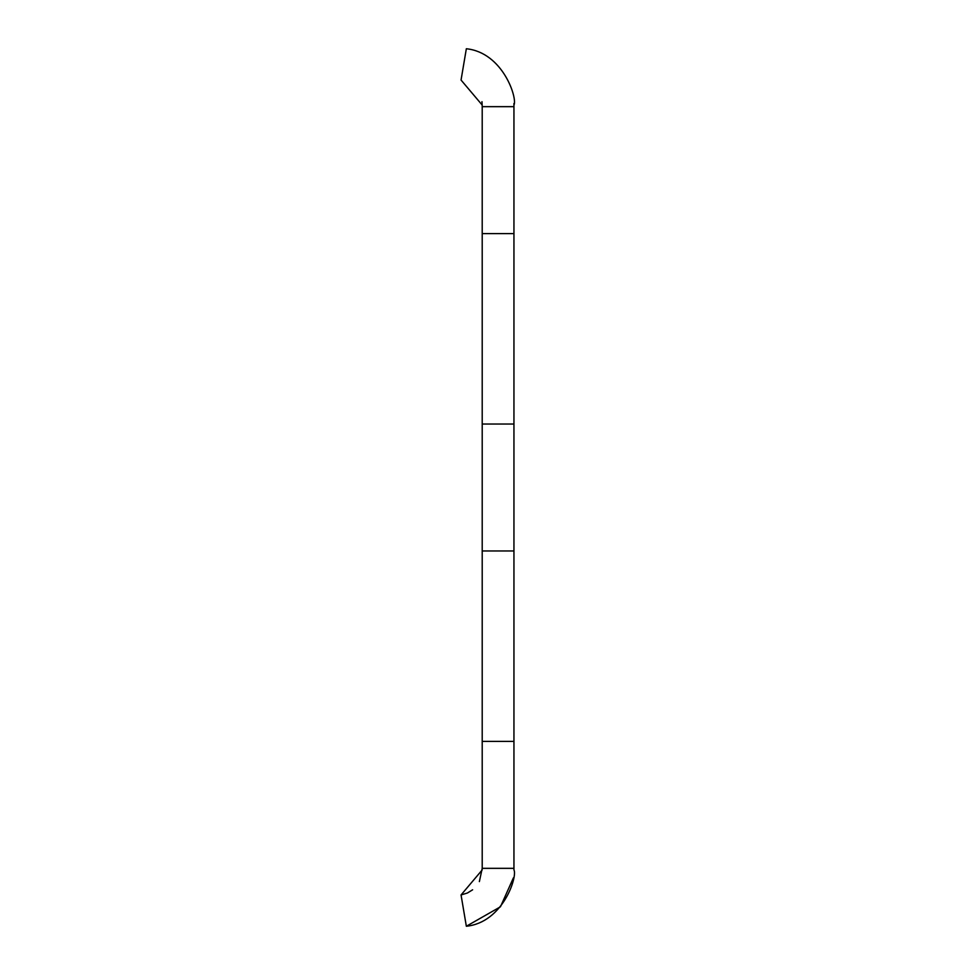 <?xml version="1.0" encoding="UTF-8"?>
<svg xmlns="http://www.w3.org/2000/svg" width="975" height="975" viewBox="0 0 975 975"><rect width="100%" height="100%" fill="white"/><g stroke="black" fill="none" stroke-linecap="round" stroke-linejoin="round"><path stroke-width="1.46" d="M513.947 424.028L482.211 424.028L482.211 106.665L513.947 106.665L513.947 869.919C517.664 876.257 503.173 922.472 466.342 926.25L461.053 894.953L467.281 893.051M513.947 868.335L513.947 869.919L513.947 868.335L482.211 868.335L479.371 881.595M513.947 106.665L513.923 103.533M482.211 424.028L482.211 868.335M482.211 106.665L481.979 101.668M472.619 889.797L467.439 892.99M513.398 877.866L500.455 906.787L466.342 926.25M482.211 869.919L461.053 894.953M482.211 233.61L513.947 233.61M513.947 105.081C517.664 98.743 503.173 52.528 466.342 48.75L461.053 80.048L482.211 105.081M513.947 550.972L482.211 550.972M482.211 741.39L513.947 741.39"/></g></svg>
